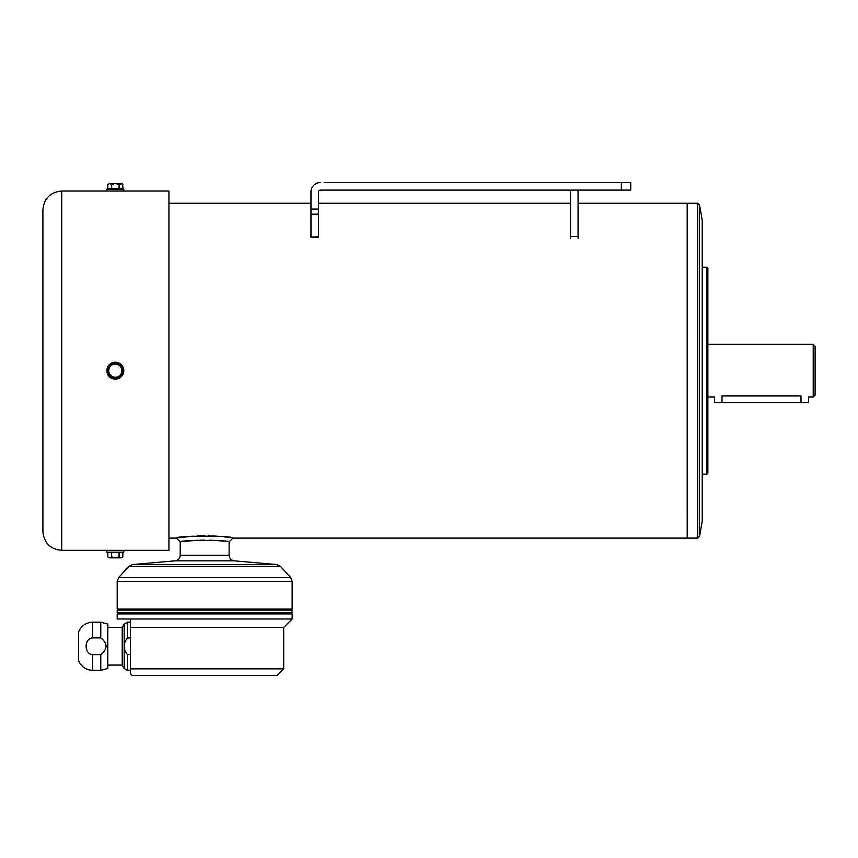 <?xml version="1.0" encoding="UTF-8"?>
<svg xmlns="http://www.w3.org/2000/svg" width="858" height="858" viewBox="0 0 858 858"><rect width="100%" height="100%" fill="white"/><g stroke="black" fill="none" stroke-linecap="round" stroke-linejoin="round"><path stroke-width="1.29" d="M119.208 188.717L119.208 184.459L121.911 183.515L122.844 184.459L121.021 183.515L122.844 184.459L122.844 188.717L107.797 188.717L106.853 189.157L106.853 191.034L168.94 191.034L168.94 550.332L61.712 550.332C50.29 549.217 44.015 542.942 42.9 531.52L42.9 209.845C44.015 198.423 50.29 192.149 61.712 191.034L61.712 550.332M119.208 184.459L118.962 188.717M121.021 183.515L109.62 183.515L111.679 184.459L111.679 188.717M111.443 184.459L111.443 188.717M107.797 184.459L107.797 188.717L107.797 184.459L109.62 183.515L107.797 184.459M111.679 184.459L115.326 183.515L118.962 184.459M118.962 364.103A7.529 7.529 0 0 1 118.962 377.273A7.529 7.529 0 0 1 107.797 370.549A7.529 7.529 0 0 1 118.962 364.103L115.326 364.103A6.585 6.585 0 0 1 121.021 367.396L119.208 364.242L121.021 367.396A6.585 6.585 0 0 1 121.021 373.981L122.844 370.828L121.021 373.981A6.585 6.585 0 0 1 115.326 377.273L118.962 377.273M111.368 364.371L109.62 367.396A6.585 6.585 0 0 1 115.326 364.103L111.679 364.103M122.844 370.549L121.021 367.396M111.679 377.273L115.326 377.273A6.585 6.585 0 0 1 109.62 373.981L111.443 377.134M107.797 370.828L109.62 373.981A6.585 6.585 0 0 1 109.62 367.396L107.797 370.549M118.962 556.917L115.326 557.861L121.021 557.861L118.962 556.917L118.962 552.649L123.788 552.209L123.788 550.332M119.208 556.917L119.208 552.649M111.443 556.917L109.62 557.861L107.797 556.917L107.797 552.649L111.443 552.649L111.443 556.917L111.679 552.649L118.962 552.649M122.844 556.917L122.844 552.649L122.844 556.917L121.021 557.861L122.844 556.917M109.62 557.861L107.797 556.917L109.62 557.861L115.326 557.861L111.679 556.917M130.373 668.843C130.373 675.053 130.373 675.053 130.373 668.843L283.687 668.843L277.102 675.428L132.25 675.428L130.373 673.541L130.373 618.993L292.149 618.993L292.149 613.91L117.203 613.91L117.771 613.352L291.581 613.352L292.149 610.156L117.203 610.156L117.771 609.588L291.581 609.588L292.149 609.019L292.149 581.327L290.669 577.509L118.683 577.509L128.893 566.377L132.561 564.564L276.791 564.564L234.288 560.842C231.113 560.295 229.397 558.429 229.129 555.223L229.129 541.87C229.998 539.95 179.354 539.95 180.223 541.87L182.035 541.623M130.373 637.891L127.445 637.891C123.102 643.414 123.102 649.002 127.445 654.643L130.373 654.643M100.783 622.189L107.797 624.077L107.797 668.468L100.783 670.345L92.664 670.345C86.025 670.034 81.349 666.827 78.646 660.757L78.646 631.788C81.349 625.707 86.025 622.511 92.664 622.189L92.664 637.891C83.912 638.502 83.955 654.086 92.664 654.643L100.783 654.643C107.808 649.066 107.808 643.479 100.783 637.891L100.783 622.189L92.664 622.189M100.783 670.345L100.783 654.643M92.664 637.891L100.783 637.891M130.373 670.345L127.445 670.345L124.185 668.468L124.185 624.077L127.445 622.189L127.445 637.891M117.203 613.91L117.203 618.993L130.373 618.993L130.373 627.455L283.687 627.455L292.149 618.993M813.223 344.348L815.1 346.235L815.1 395.141L813.223 397.018L813.223 344.348L707.871 344.348M813.223 397.018L808.515 397.018L808.515 402.659L714.457 402.659L714.457 397.018L707.871 397.018M800.997 402.659L800.997 395.924C810.692 397.115 810.692 397.115 800.997 395.924L721.986 395.924C712.279 397.115 712.279 397.115 721.986 395.924C712.279 397.115 712.279 397.115 721.986 395.924L721.986 402.659M228.314 537.398L224.506 536.894M220.259 536.443L211.947 535.875M210.221 535.81L208.526 535.767M204.676 535.724L197.404 535.875M193.039 536.121L178.561 537.762M699.517 204.815L699.517 536.55L702.23 521.171L702.23 220.195L699.517 204.815L697.672 203.26L697.672 538.105L232.893 538.105C234.77 535.521 174.582 535.521 176.458 538.105L168.94 538.105M697.672 203.26L687.204 203.26L687.204 538.105L687.183 203.26L578.077 203.26L578.077 191.977L578.077 236.422L570.559 236.422L570.559 191.977A1.877 1.877 0 0 0 568.672 190.101A1.877 1.877 0 0 1 570.559 191.977M232.893 538.105L229.129 541.87M706.938 474.152L707.871 473.208L707.871 268.168L706.938 267.224L706.938 474.152L702.23 474.152M132.561 564.564L175.075 560.842C178.239 560.295 179.955 558.429 180.223 555.223L180.223 541.87L176.458 538.105M182.947 541.505L197.394 540.272M199.732 540.186L204.708 540.111M209.62 540.186L211.958 540.272M213.106 540.326L213.663 540.358M215.176 540.443L217.042 540.572M218.833 540.712L224.088 541.226M117.771 609.588L117.203 609.019L117.203 581.327L118.683 577.509M117.203 609.019L292.149 609.019M117.771 613.352L117.203 612.784L292.149 612.784M117.203 612.784L117.203 610.156M107.797 665.079L122.233 665.079L122.233 627.455L107.797 627.455M122.233 665.079L124.185 668.468M107.797 556.917L107.797 552.649L106.853 552.209L123.788 552.209M106.853 552.209L106.853 550.332M115.326 362.215A8.462 8.462 0 0 1 122.651 374.914A8.462 8.462 0 0 1 107.99 374.914A8.462 8.462 0 0 1 115.326 362.215M109.62 367.396L107.872 370.409M107.872 370.956L109.62 373.981M122.844 184.459L122.844 188.717L123.788 189.157L106.853 189.157M621.342 182.572L621.342 190.101L630.748 190.101L630.748 182.572L324.131 182.572M621.342 190.101L320.366 190.101A1.877 1.877 0 0 0 318.479 191.977L318.479 237.205L310.961 237.205L318.479 236.669M320.366 182.572A9.406 9.406 0 0 0 310.961 191.977L310.961 209.073L318.479 209.073M310.961 209.073L310.961 236.669M310.961 191.977L310.961 203.26L168.94 203.26M320.366 190.101A1.877 1.877 0 0 0 318.479 191.977M578.077 191.977A9.406 9.406 0 0 0 577.884 190.101M578.077 238.299L578.077 236.422M570.559 238.299L570.559 236.422M127.445 670.345L127.445 654.643M92.664 670.345L92.664 654.643M180.223 555.223L229.129 555.223M175.075 560.842L234.288 560.842M128.893 566.377L280.459 566.377L276.791 564.564M117.203 581.327L292.149 581.327M310.961 214.189L318.479 214.189M130.373 622.189L127.445 622.189M283.687 668.843L283.687 627.455M570.559 203.26L318.479 203.26M706.938 267.224L702.23 267.224M106.853 191.034L61.712 191.034M699.517 536.55L697.672 538.105M280.459 566.377L290.669 577.509M291.581 609.588L292.149 610.156M291.581 613.352L292.149 613.91M122.233 627.455L124.185 624.077M123.788 189.157L123.788 191.034"/></g></svg>
